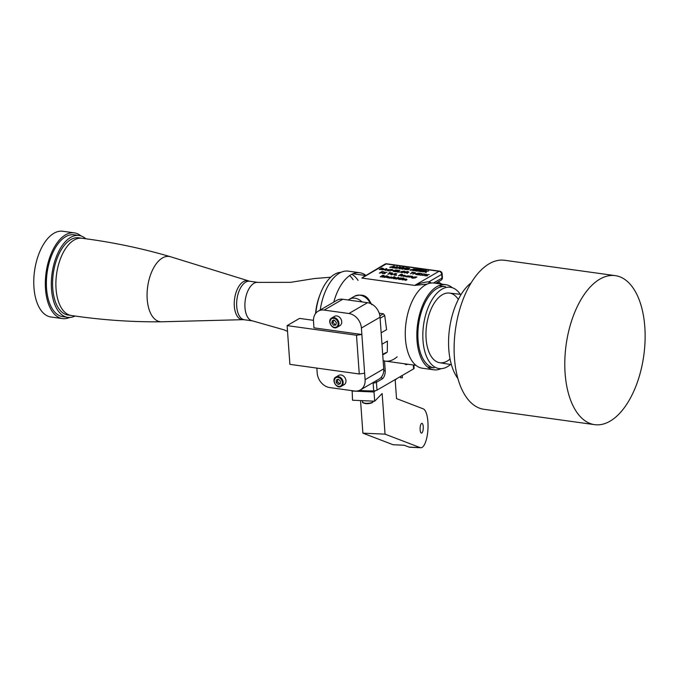 <?xml version="1.0" encoding="UTF-8"?>
<svg xmlns="http://www.w3.org/2000/svg" width="679" height="679" viewBox="0 0 679 679"><rect width="100%" height="100%" fill="white"/><g stroke="black" fill="none" stroke-linecap="round" stroke-linejoin="round"><path stroke-width="1.02" d="M405.889 279.706L404.625 279.74L405.889 279.706L405.94 280.3M406 279.264L404.803 279.247L406.509 279.061L406.976 279.689L405.872 280.334L403.716 279.663L406.22 279.519L406.263 280.113M406.568 279.935L406.509 279.061L406.976 279.689M400.05 279.205L398.955 279.409L398.624 278.908L399.473 278.415L398.989 278.348L401.357 277.974L399.625 278.976L400.05 279.205M399.625 278.976L399.719 279.4M400.287 277.94L400.33 278.568M399.889 278.178L399.939 278.797M399.473 278.415L399.515 279.069M398.955 279.409L398.624 278.908L398.658 279.349M398.819 277.397L397.487 277.626L398.836 277.618M394.143 278L394.295 278.729L393.2 278.577L393.175 277.915L391.342 278.314L394.075 276.726L394.983 276.854L393.251 277.872L396.069 277.643L394.143 278L394.193 278.713M393.251 277.872L393.311 278.594L393.243 277.864M394.075 276.726L394.117 277.355M393.175 277.915L393.226 278.577M382.956 275.903L381.097 276.896L380.257 276.777L382.846 275.275L384.212 275.47L383.296 276.709L387.556 275.929L384.968 277.431L384.042 277.304L386.181 276.09L382.964 277.159L382.201 277.049L382.956 275.903L383.041 277.125M386.224 275.742L386.292 276.667M382.846 275.275L382.888 275.844M383.185 275.674L383.287 277.049M386.181 276.09L386.224 276.701M415.675 277.643L415.353 276.896L413.664 277.21L413.859 277.719L415.378 277.482L415.353 276.896M413.664 277.21L413.867 277.881M412.06 277.94L414.852 277.787L413.477 277.847L413.163 277.151L416.864 276.956L415.166 277.94L412.077 278.22M416.134 277.04L415.556 276.93M413.477 277.847L413.163 277.151L413.205 277.796M407.383 276.709L406.169 276.837L405.686 276.098L408.826 275.878L406.195 276.158L407.383 276.709M406.195 276.158L406.509 276.871M405.371 276.455L405.686 276.098L405.728 276.743M404.582 275.912L402.783 275.963L404.599 276.234M404.676 275.411L403.487 275.411L404.964 275.275L405.321 275.818L404.115 276.514L402.274 275.912L404.837 276.098M400.398 275.012L402.392 274.927L401.34 274.469L400.415 275.207M402.418 275.173L402.002 274.562M401.501 275.598L401.501 276.158L400.517 275.224L398.539 275.742L401.128 274.24L402.358 274.409L402.927 274.987L401.306 275.267L401.365 276.132M402.375 274.639L402.927 274.987M400.958 275.504L401 276.081L400.517 275.224M395.704 273.484L391.503 274.8L391.045 273.985L392.632 273.06L391.545 274.036L391.825 274.647L395.704 273.484M391.545 274.036L391.842 274.834M390.612 274.426L391.045 273.985L391.104 274.723M382.523 273.187L384.687 273.365L384 272.33L386.928 272.304L384.543 272.389L385.214 273.425L382.549 273.527M384.543 272.389L385.214 273.425M384.704 273.612L384.034 272.771M424.85 275.487L427.015 275.666L426.336 274.63L429.255 274.605L426.87 274.681L427.541 275.725L424.876 275.827M426.87 274.681L427.541 275.725M427.032 275.912L426.361 275.071M420.148 274.834L422.313 275.012L421.625 273.976L424.553 273.951L422.168 274.036L422.839 275.071L420.174 275.173M422.168 274.036L422.839 275.071M422.33 275.258L421.659 274.418M418.4 273.06L415.811 274.571L416.507 273.815L414.377 273.518L412.705 274.138L415.293 272.635L414.648 273.357L416.779 273.654L418.4 273.06M399.668 272.126L397.249 271.99L399.838 270.488L398.004 271.897L399.668 272.126M395.772 269.928L393.183 271.43L393.879 270.675L391.741 270.378L390.077 270.997L392.666 269.495L392.012 270.225L394.151 270.514L395.772 269.928M381.208 268.706L383.007 268.621L382.039 268.213L381.216 268.901M383.024 268.85L382.591 268.298M380.002 269.402L382.022 269.342L380.927 268.859L380.011 269.605M382.039 269.597L381.488 268.935M382.523 269.419L382.235 268.918L382.523 269.419L379.238 269.495L381.827 267.993L383.576 268.655L382.243 268.918L382.285 269.529M383.015 268.392L383.576 268.655M422.652 271.6L419.707 271.532L422.287 270.03L424.672 270.361L422.745 270.437L422.177 270.768L423.526 270.955L423.051 271.235L421.107 271.388L422.652 271.6M422.287 270.03L422.338 270.675M419.571 271.176L415.769 270.989L420.004 270.055L418.035 269.784L418.51 269.504L421.676 269.945L417.492 270.887L419.571 271.176M410.549 269.852L414.665 268.977L413.104 269.877L410.532 270.293L410.006 270.166L410.549 269.852L410.583 270.301M413.74 268.842L413.783 269.487M406.636 267.857L402.265 269.147L401.722 268.256L403.216 267.382L404.149 267.518L402.647 268.383L402.808 268.859L406.636 267.857M405.702 267.73L405.745 268.375M402.647 268.383L402.834 269.207M403.216 267.382L403.267 268.027M401.264 268.731L401.722 268.256L401.781 269.062M390.272 267.042L394.389 266.16L392.827 267.068L390.255 267.484L389.729 267.356L390.272 267.042L390.306 267.492M393.455 266.032L393.506 266.669M396.434 266.779L394.779 267.339L395.84 267.492L396.434 266.779L396.519 268.018M395.84 267.492L395.891 268.23M397.453 266.584L396.341 268.29L392.258 267.73L397.453 266.584M399.159 267.704L402.749 267.322L400.075 267.84L400.287 268.842L399.108 268.68L399.065 267.755L396.85 268.366L399.439 266.864L400.372 266.991L399.142 267.704L399.235 268.697M400.075 267.84L400.143 268.825M399.422 267.636L399.498 268.731M399.142 267.704L399.218 268.689M399.439 266.864L399.481 267.501M399.065 267.755L399.133 268.68M407.417 268.714L408.783 268.672L408.037 268.366L407.442 269.037M408.8 268.969L408.385 268.409M406.305 269.368L407.85 269.325L406.984 268.969L406.331 269.682M407.884 269.733L407.493 269.045M408.817 269.47L408.469 268.977L408.817 269.47L404.947 269.487L407.536 267.984L409.861 268.74L408.478 268.969L408.52 269.605M407.536 267.984L407.578 268.629M415.93 270.675L412.985 270.598L415.565 269.096L417.95 269.427L416.023 269.504L415.446 269.835L416.804 270.021L416.329 270.301L414.385 270.454L415.93 270.675M415.565 269.096L415.616 269.741M421.269 269.334L419.775 269.13L421.277 269.529M420.369 269.215L420.394 269.639M426.064 271.439L426.276 272.449L425.105 272.279L425.054 271.362L422.847 271.973L425.436 270.463L426.361 270.598L425.139 271.303L425.224 272.296L425.139 271.303L428.746 270.929L426.064 271.439L426.14 272.423M425.419 271.244L425.495 272.338M425.436 270.463L425.478 271.108M425.054 271.362L425.122 272.287M386.249 268.833L384.255 269.47L385.689 269.673L386.249 268.833L386.3 269.571M386.139 268.943L386.198 269.758M385.689 269.673L385.74 270.395M386.818 268.68L385.816 270.403L383.822 269.605L382.15 269.894L386.818 268.68M386.317 268.612L386.376 269.444M385.57 269.852L385.613 270.378M387.921 269.792L389.347 270.819L388.057 270.751L387.403 269.733L391.758 269.41L387.921 269.792L387.59 270.658M386.954 270.234L387.403 269.733L387.463 270.624M396.723 271.719L394.261 271.575L396.85 270.072L398.946 270.369L397.062 270.301L396.197 270.802L397.419 271.167L395.025 271.49L396.723 271.719M401.552 271.659L401.917 272.474L404.438 272.067L404.081 271.244L401.552 271.659L401.934 272.669M404.455 272.355L404.081 271.244M404.99 272.109L401.645 272.635L401.017 271.608L404.387 271.091L404.99 272.109L405.439 271.6M400.568 272.118L401.017 271.608L401.085 272.517M406.331 272.262L408.325 272.177L407.273 271.719L406.348 272.457M408.351 272.423L407.935 271.812M407.434 272.848L407.434 273.408L406.449 272.474L404.472 272.992L407.061 271.49L408.291 271.659L408.86 272.237L407.247 272.517L407.298 273.382M408.308 271.889L408.86 272.237M406.891 272.754L406.933 273.331L406.449 272.474M414.648 272.542L413.18 272.534L410.379 273.815L412.696 272.466L411.78 272.143L414.648 272.542M419.359 274.859L416.889 274.715L419.478 273.213L421.583 273.501L419.69 273.442L418.833 273.943L420.046 274.308L417.653 274.622L419.359 274.859M426.081 274.129L423.009 275.564L426.081 274.129M384.059 271.872L382.167 271.812L381.275 272.33L382.489 272.695L379.366 273.085L381.954 271.583L384.059 271.872M392.029 272.975L387.768 274.248L390.077 272.907L389.169 272.585L392.029 272.975M396.561 275.275L394.143 275.131L396.731 273.629L394.906 275.046L396.561 275.275M410.048 276.013L407.731 277.015L410.048 276.013M412.739 276.896L411.61 277.558L411.135 277.49L412.094 276.438L409.157 277.219L411.007 276.141L412.501 276.319L412.552 277.007M412.212 277.202L412.094 276.438M388.286 277.261L387.013 277.304L388.286 277.261L388.329 277.855M388.396 276.828L387.2 276.803L388.897 276.616L389.373 277.253L388.269 277.889L386.113 277.219L388.617 277.074L388.66 277.669M388.965 277.49L388.897 276.616L389.373 277.253M391.418 277.397L392.25 277.482L389.899 278.118L388.991 277.991L390.841 276.922L391.749 277.049L391.427 277.397M390.841 276.922L390.883 277.55M396.468 278.229L397.554 278.382L396.485 278.483M397.444 278.076L397.571 278.636M398.284 278.56L396.129 278.432L397.529 278.814L395.916 278.984L395.356 278.229L397.826 277.855L397.886 278.679M395.025 278.594L395.356 278.229L395.399 278.882M396.129 278.432L396.553 279.052M402.927 279.222L403.08 279.943L401.985 279.79L401.96 279.128L400.118 279.536L402.859 277.949L403.767 278.076L402.027 279.086L404.854 278.865L402.927 279.222L402.978 279.935M402.036 279.086L402.087 279.807L402.027 279.086M402.859 277.949L402.902 278.577M401.96 279.128L402.01 279.799M439.703 285.333A42.981 22.399 97.9 0 1 440.476 285.91A2.928 1.528 97.9 0 0 440.433 285.901M386.784 263.808A2.928 1.528 97.9 0 0 386.181 263.944L439.041 271.277A2.928 1.528 -82.1 0 1 439.644 271.142L386.784 263.808A2.928 2.928 0 0 0 384.908 264.173L384.908 264.173A2.928 2.317 59.9 0 1 386.181 263.944L361.856 278.067L365.251 275.598M431.326 283.007A43.957 22.908 97.9 0 0 429.009 281.768A2.928 2.478 -67.5 0 0 429.094 283.423M442.428 277.524A2.928 0.942 175.9 0 1 441.978 278.076A2.928 2.317 59.9 0 1 440.977 280.266A2.928 2.928 0 0 0 442.428 277.524L442.156 273.832A2.928 0.942 175.9 0 1 441.715 274.384L429.009 281.768C424.842 282.031 420.08 283.245 414.708 285.401L427.244 284.077M365.378 275.521L361.856 278.067L414.708 285.401L439.041 271.277A2.928 2.317 59.9 0 1 441.715 274.384L441.978 278.076L433.516 282.99M460.303 294.338A41.029 21.38 97.9 0 0 450.381 287.285A41.029 21.38 97.9 0 0 423.56 324.986A41.029 21.38 97.9 0 0 439.109 368.561A41.029 21.38 97.9 0 0 450.576 364.479A41.029 21.38 97.9 0 1 439.109 368.561A41.029 21.38 97.9 0 1 423 340.552A41.029 21.38 97.9 0 1 450.381 287.285A41.029 21.38 97.9 0 1 460.303 294.338M315.837 313.18A41.029 21.38 -82.1 0 1 341.062 272.296A41.029 21.38 -82.1 0 0 315.837 313.18M450.05 358.996A35.172 18.325 -82.1 0 1 439.907 362.756A35.172 18.325 -82.1 0 1 426.106 338.745A35.172 18.325 -82.1 0 1 430.138 311.423A35.172 18.325 -82.1 0 1 449.574 293.09A35.172 18.325 -82.1 0 1 458.308 299.473M441.706 284.111L438.244 281.844M438.074 283.202L437.947 282.04L437.251 282.447M386.232 352.528L382.693 354.345M381.971 344.245L387.403 341.096L387.319 351.663M380.113 318.256L384.73 315.574L383.457 313.791L379.205 313.197M384.73 315.574L386.589 329.68L381.157 332.829M362.017 301.926A12.697 10.041 -120.1 0 0 349.439 299.218A12.697 10.041 -120.1 0 0 348.302 300.025M349.643 275.598A41.029 21.38 -82.1 0 1 353.122 279.714M351.764 274.308A41.029 21.38 -82.1 0 1 358.079 280.402M320.242 309.972A42.981 22.399 -82.1 0 1 348.242 271.142L359.802 272.746A42.981 22.399 -82.1 0 1 365.76 275.301M353.818 273.416A42.981 22.399 -82.1 0 1 354.582 273.993M333.779 302.113A42.981 22.399 -82.1 0 1 359.802 272.746M242.904 319.673L161.61 321.787A32.94 17.162 -82.1 0 1 147.207 299.21A32.94 17.162 -82.1 0 1 170.624 256.772C142.038 248.344 112.51 242.182 82.057 238.27L78.756 237.811A38.975 20.311 -82.1 0 0 52.741 288.414A38.975 20.311 -82.1 0 0 68.044 315.031L71.346 315.489A38.975 20.311 -82.1 0 1 56.051 288.872A38.975 20.311 -82.1 0 1 82.057 238.27C112.51 242.182 142.038 248.344 170.624 256.772A32.94 17.162 -82.1 0 0 147.207 299.21A32.94 17.162 -82.1 0 1 170.624 256.772L249.685 281.242A19.436 10.134 -82.1 0 0 236.716 306.484A19.436 10.134 -82.1 0 0 244.338 319.758L242.904 319.673A19.632 10.227 -82.1 0 1 234.323 306.221A19.632 10.227 -82.1 0 1 248.285 280.928M161.61 321.787A32.94 17.162 -82.1 0 1 147.207 299.21A32.94 17.162 -82.1 0 0 161.61 321.787C131.802 322.109 101.714 320.013 71.346 315.489A38.975 20.311 -82.1 0 1 56.051 288.872A38.975 20.311 -82.1 0 1 82.057 238.27M69.708 317.449A43.278 22.551 -82.1 0 1 62.493 318.595L50.933 316.991A43.278 22.551 -82.1 0 1 33.95 287.446A43.278 22.551 -82.1 0 1 62.824 231.259L74.384 232.863A43.278 22.551 -82.1 0 1 81.013 235.936M62.493 318.595A43.278 22.551 -82.1 0 1 45.51 289.05A43.278 22.551 -82.1 0 1 74.384 232.863M75.14 316.007A41.326 21.533 -82.1 0 1 67.722 317.348L62.765 316.66A41.326 21.533 -82.1 0 1 46.545 288.448A41.326 21.533 -82.1 0 1 74.121 234.798L79.078 235.486A41.326 21.533 -82.1 0 1 85.843 238.804M67.722 317.348A41.326 21.533 -82.1 0 1 51.502 289.135A41.326 21.533 -82.1 0 1 79.078 235.486M461.143 294.414L449.574 293.09A35.172 18.325 97.9 0 0 426.106 338.745A35.172 18.325 97.9 0 0 439.916 362.756L451.399 364.631M438.812 285.681L445.424 286.597A41.029 21.38 97.9 0 0 418.052 339.865A41.029 21.38 97.9 0 0 434.153 367.874L427.541 366.957M452.29 287.718A42.981 22.399 97.9 0 0 445.696 284.662A42.981 22.399 97.9 0 0 417.016 340.468A42.981 22.399 97.9 0 0 433.881 369.809A42.981 22.399 97.9 0 0 441.061 368.663M445.696 284.662L434.127 283.058A42.981 22.399 97.9 0 0 405.448 338.863A42.981 22.399 97.9 0 0 422.321 368.213L433.881 369.809M428.305 367.543A42.981 22.399 97.9 0 0 429.204 367.195M397.139 356.823A41.029 21.38 -82.1 0 1 385.426 361.118A41.029 21.38 -82.1 0 1 384.526 360.956L383.143 360.634M372.253 383.032A41.521 13.376 -4.1 0 0 373.127 383.015L373.696 390.858A3.42 1.103 -4.1 0 0 377.006 390.136L413.587 368.892A3.42 1.103 -4.1 0 0 414.105 368.247L413.876 365.064M376.039 380.834A3.42 2.699 59.9 0 1 376.438 382.294L382.048 379.035A6.841 3.565 97.9 0 0 385.214 370.479L384.526 360.956M377.006 390.136L376.438 382.294A3.42 1.103 -4.1 0 1 373.127 383.015A3.42 0.475 -91.4 0 1 373.102 382.54M373.696 390.858A41.521 13.376 175.9 0 1 359.573 390.34M396.544 378.789L395.203 380.164L396.528 398.607L423.221 408.843A19.538 6.306 -87.4 0 1 427.923 429.544A19.538 6.306 -87.4 0 1 420.81 447.741A19.538 6.306 -87.4 0 1 420.14 447.597L409.055 447.105L404.158 445.22L393.073 444.728A1.952 0.628 92.6 0 0 393.141 444.745A1.952 0.628 92.6 0 0 393.209 444.737M420.14 447.597L385.052 434.144L362.883 433.151L360.549 400.585M393.073 444.728L362.883 433.151M409.055 447.105A19.538 6.306 92.6 0 0 409.726 447.24L420.81 447.741M385.052 434.144L382.141 393.557L374.681 401.213L352.511 400.22L352.163 390.68M423.238 426.624A4.88 1.579 -87.4 0 1 421.464 433.1A4.88 1.579 -87.4 0 1 420.106 428.152A4.88 1.579 -87.4 0 1 421.897 423.34A4.88 1.579 -87.4 0 1 423.238 426.624M374.681 401.213L374.019 391.995L351.849 391.002M374.019 391.995L375.283 390.697M359.267 373.976L364.64 373.229L361.865 334.492L356.492 335.231L359.267 373.976L289.891 364.351L287.115 325.614L299.541 318.4L313.46 320.327M318.196 311.169A13.673 10.805 59.9 0 1 324.138 310.082L342.768 299.261A13.673 10.805 -120.1 0 0 336.826 300.347L318.196 311.169A13.673 10.805 59.9 0 0 313.503 321.388L313.961 327.847L361.865 334.492L361.398 328.033L380.036 317.212L383.737 368.867L365.107 379.688L364.64 373.229M356.492 335.231L287.115 325.614M365.107 379.688A13.673 10.805 59.9 0 1 360.413 389.907A13.673 10.805 59.9 0 1 354.463 391.002L329.688 387.565A13.673 10.805 59.9 0 1 317.203 373.043L316.847 368.094M360.413 389.907L379.043 379.086A13.673 10.805 -120.1 0 0 383.737 368.867M342.768 299.261L367.543 302.69L348.913 313.52L324.138 310.082M380.036 317.212A13.673 10.805 -120.1 0 0 367.543 302.69M348.913 313.52A13.673 10.805 59.9 0 1 361.398 328.033M594.626 424.655L483.957 409.301A75.225 39.195 -82.1 0 1 455.465 329.408A75.225 39.195 -82.1 0 1 504.633 260.286L615.293 275.64A75.225 39.195 -82.1 0 1 645.05 341.096A75.225 39.195 -82.1 0 1 610.048 421.175A75.225 39.195 -82.1 0 1 594.626 424.655A75.225 39.195 -82.1 0 1 566.133 344.762A75.225 39.195 -82.1 0 1 615.293 275.64M457.901 378.534A54.71 28.51 -82.1 0 1 449.54 328.594A54.71 28.51 -82.1 0 1 471.175 282.803M335.927 377.032L338.719 375.411A5.373 4.244 59.9 0 1 343.532 376.098A5.373 4.244 59.9 0 1 345.976 381.233A5.373 4.244 59.9 0 1 344.117 384.704L341.325 386.326A5.373 4.244 -120.1 0 0 343.175 382.854A5.373 4.244 -120.1 0 0 340.739 377.728A5.373 4.244 -120.1 0 0 335.927 377.032C330.877 379.569 336.614 389.449 341.325 386.326M340.417 381.089L340.349 383.703L338.244 384.475L336.207 382.633L336.275 380.019L338.38 379.247L340.417 381.089M338.244 384.475L340.357 383.389M337.624 379.238L337.556 381.853L336.207 382.633M337.556 381.853L339.593 383.686M331.692 318.001L334.484 316.372A5.373 4.244 59.9 0 1 339.712 317.424A5.373 4.244 59.9 0 1 341.613 323.196A5.373 4.244 59.9 0 1 339.882 325.665L337.09 327.295A5.373 4.244 -120.1 0 0 338.821 324.825A5.373 4.244 -120.1 0 0 336.911 319.045A5.373 4.244 -120.1 0 0 331.692 318.001C326.641 320.539 332.379 330.418 337.09 327.295M336.377 322.601L335.816 325.029L333.516 325.249L331.785 323.051L332.345 320.624L334.637 320.395L336.377 322.601M333.516 325.249L335.978 324.307M333.695 319.843L333.134 322.27L331.785 323.051M333.134 322.27L334.866 324.469M402.257 375.47L402.367 377.736L400.576 377.787L400.423 376.531M405.77 279.782L405.804 280.325M385.596 276.404L385.638 277.04M401.051 275.105L401.128 276.098M384.891 272.822L384.942 273.544M427.227 275.122L427.278 275.844M422.525 274.469L422.576 275.19M412.204 269.733L412.238 270.225M404.183 268.612L404.217 269.088M391.919 266.923L391.961 267.416M396.264 266.923L396.358 268.256M409.038 268.197L409.089 268.952M406.984 272.355L407.061 273.357M388.167 277.338L388.201 277.881M436.903 282.625A25.403 20.073 59.9 0 1 437.93 283.584M439.602 285.367A25.403 20.073 59.9 0 1 439.975 285.8M383.457 313.791L379.875 315.871M371.676 304.65C368.655 299.023 365.905 292.479 354.616 296.214A12.697 10.041 59.9 0 1 370.352 303.462M244.338 319.758L252.596 320.904A19.436 10.134 -82.1 0 1 244.975 307.629A19.436 10.134 -82.1 0 1 257.944 282.388L249.685 281.242M315.557 313.537A35.13 18.308 -82.1 0 1 319.614 295.764M404.599 363.783A6.841 3.565 97.9 0 0 407.408 364.309M413.307 364.988L413.587 368.892M383.728 370.989A3.42 1.103 -4.1 0 0 385.214 370.479M381.386 377.1A3.42 2.699 59.9 0 1 382.048 379.035M342.369 382.905A4.787 3.785 59.9 0 1 336.181 385.18A4.787 3.785 59.9 0 1 336.385 377.499A4.787 3.785 59.9 0 1 342.369 382.905M338.023 324.766A4.787 3.785 59.9 0 1 331.284 325.428A4.787 3.785 59.9 0 1 332.931 318.29A4.787 3.785 59.9 0 1 338.023 324.766M365.956 403.632A4.787 1.545 -4.1 0 0 372.754 402.053M362.637 401.934C361.975 402.443 363.053 403.02 365.862 403.666C368.875 403.759 371.141 403.343 372.652 402.418L373.357 401.153A5.373 1.731 175.9 0 1 365.658 403.267A5.373 1.731 175.9 0 1 362.637 401.934L362.544 400.669M406.373 280.045L406.331 279.4M415.811 277.125L415.845 277.55M384.458 272.983L384.424 272.517M426.785 275.284L426.752 274.817M422.083 274.63L422.049 274.163M402.409 269.164L402.367 268.663M407.952 269.215L407.986 269.724M401.162 272.092L401.196 272.551M404.862 271.608L404.905 272.152M412.493 277.04L412.459 276.608M388.77 277.601L388.728 276.956M397.724 278.203L397.758 278.662M396.044 279.001L396.01 278.577M438.889 285.647L440.408 285.859M365.828 275.555L384.908 264.173M440.977 280.266L435.774 283.287M442.156 273.832A2.928 2.928 0 0 0 439.644 271.142M385.426 361.118L415.972 365.353M352.919 273.764L365.412 275.496M437.242 282.439L438.549 283.669M386.996 352.426L382.735 354.905M349.439 299.218L354.616 296.214M257.944 282.388L290.688 282.328L314.148 278.568L330.715 277.21M252.596 320.904L284.094 329.875L287.531 331.369M393.141 444.745L404.192 445.237"/></g></svg>

